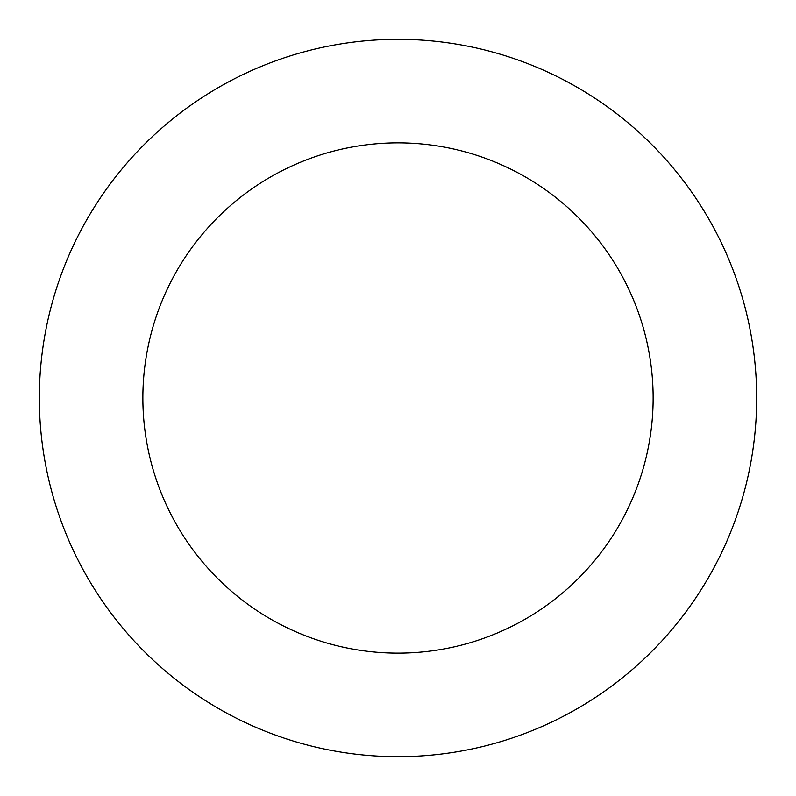 <?xml version="1.0" encoding="UTF-8"?>
<svg xmlns="http://www.w3.org/2000/svg" width="796" height="796" viewBox="0 0 796 796"><rect width="100%" height="100%" fill="white"/><g stroke="black" fill="none" stroke-linecap="round" stroke-linejoin="round"><path stroke-width="1.19" d="M39.8 416.348A358.668 358.668 0 0 0 592.99 699.037A358.668 358.668 0 0 0 561.21 78.615A358.668 358.668 0 0 0 39.8 416.348M143.2 411.054A255.128 255.128 0 0 0 536.703 612.134A255.128 255.128 0 0 0 514.097 170.812A255.128 255.128 0 0 0 143.2 411.054"/></g></svg>
